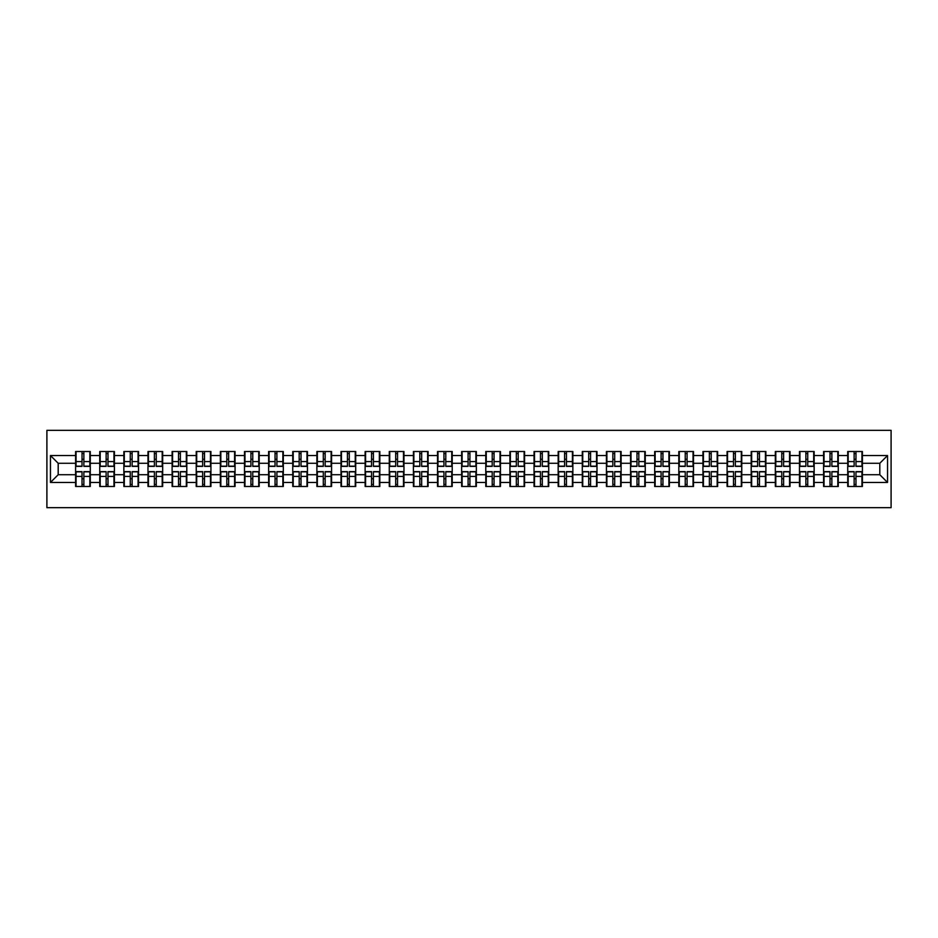 <?xml version="1.0" encoding="UTF-8"?>
<svg xmlns="http://www.w3.org/2000/svg" width="938" height="938" viewBox="0 0 938 938"><rect width="100%" height="100%" fill="white"/><g stroke="black" fill="none" stroke-linecap="round" stroke-linejoin="round"><path stroke-width="1.41" d="M46.9 507.669L891.1 507.669L891.1 430.331L46.9 430.331L46.9 507.669M879.809 474.722L879.809 463.278L862.409 463.278L862.409 474.722L879.809 474.722L887.547 482.46L887.547 455.54L862.409 455.54L862.409 451.518L847.718 451.518L847.718 463.278L838.279 463.278L838.279 474.722L847.718 474.722L847.718 463.278M887.547 482.46L862.409 482.46L862.409 486.482L847.718 486.482L847.718 482.46L838.279 482.46L838.279 486.482L823.587 486.482L823.587 482.46L814.149 482.46L814.149 486.482L799.457 486.482L799.457 482.46L790.019 482.46L790.019 486.482L775.327 486.482L775.327 482.46L765.889 482.46L765.889 486.482L751.197 486.482L751.197 482.46L741.759 482.46L741.759 486.482L727.067 486.482L727.067 482.46L717.64 482.46L717.64 486.482L702.937 486.482L702.937 482.46L693.51 482.46L693.51 486.482L678.807 486.482L678.807 482.46L669.38 482.46L669.38 486.482L654.689 486.482L654.689 482.46L645.25 482.46L645.25 486.482L630.559 486.482L630.559 482.46L621.12 482.46L621.12 486.482L606.429 486.482L606.429 482.46L596.99 482.46L596.99 486.482L582.299 486.482L582.299 482.46L572.86 482.46L572.86 486.482L558.169 486.482L558.169 482.46L548.73 482.46L548.73 486.482L534.039 486.482L534.039 482.46L524.6 482.46L524.6 486.482L509.909 486.482L509.909 482.46L500.47 482.46L500.47 486.482L485.778 486.482L485.778 482.46L476.352 482.46L476.352 486.482L461.648 486.482L461.648 482.46L452.222 482.46L452.222 486.482L437.53 486.482L437.53 482.46L428.091 482.46L428.091 486.482L413.4 486.482L413.4 482.46L403.961 482.46L403.961 486.482L389.27 486.482L389.27 482.46L379.831 482.46L379.831 486.482L365.14 486.482L365.14 482.46L355.701 482.46L355.701 486.482L341.01 486.482L341.01 482.46L331.571 482.46L331.571 486.482L316.88 486.482L316.88 482.46L307.441 482.46L307.441 486.482L292.75 486.482L292.75 482.46L283.311 482.46L283.311 486.482L268.62 486.482L268.62 482.46L259.193 482.46L259.193 486.482L244.49 486.482L244.49 482.46L235.063 482.46L235.063 486.482L220.36 486.482L220.36 482.46L210.933 482.46L210.933 486.482L196.241 486.482L196.241 482.46L186.803 482.46L186.803 486.482L172.111 486.482L172.111 482.46L162.673 482.46L162.673 486.482L147.981 486.482L147.981 482.46L138.543 482.46L138.543 486.482L123.851 486.482L123.851 482.46L114.413 482.46L114.413 486.482L99.721 486.482L99.721 482.46L90.283 482.46L90.283 486.482L75.591 486.482L75.591 482.46L50.453 482.46L50.453 455.54L75.591 455.54L75.591 463.278L58.191 463.278L58.191 474.722L75.591 474.722L75.591 463.278M847.718 455.54L838.279 455.54L838.279 451.518L823.587 451.518L823.587 455.54L814.149 455.54L814.149 451.518L799.457 451.518L799.457 455.54L790.019 455.54L790.019 451.518L775.327 451.518L775.327 455.54L765.889 455.54L765.889 451.518L751.197 451.518L751.197 455.54L741.759 455.54L741.759 451.518L727.067 451.518L727.067 455.54L717.64 455.54L717.64 451.518L702.937 451.518L702.937 455.54L693.51 455.54L693.51 451.518L678.807 451.518L678.807 455.54L669.38 455.54L669.38 451.518L654.689 451.518L654.689 455.54L645.25 455.54L645.25 451.518L630.559 451.518L630.559 455.54L621.12 455.54L621.12 451.518L606.429 451.518L606.429 455.54L596.99 455.54L596.99 451.518L582.299 451.518L582.299 455.54L572.86 455.54L572.86 451.518L558.169 451.518L558.169 455.54L548.73 455.54L548.73 451.518L534.039 451.518L534.039 455.54L524.6 455.54L524.6 451.518L509.909 451.518L509.909 455.54L500.47 455.54L500.47 451.518L485.778 451.518L485.778 455.54L476.352 455.54L476.352 451.518L461.648 451.518L461.648 455.54L452.222 455.54L452.222 451.518L437.53 451.518L437.53 455.54L428.091 455.54L428.091 451.518L413.4 451.518L413.4 455.54L403.961 455.54L403.961 451.518L389.27 451.518L389.27 455.54L379.831 455.54L379.831 451.518L365.14 451.518L365.14 455.54L355.701 455.54L355.701 451.518L341.01 451.518L341.01 455.54L331.571 455.54L331.571 451.518L316.88 451.518L316.88 455.54L307.441 455.54L307.441 451.518L292.75 451.518L292.75 455.54L283.311 455.54L283.311 451.518L268.62 451.518L268.62 455.54L259.193 455.54L259.193 451.518L244.49 451.518L244.49 455.54L235.063 455.54L235.063 451.518L220.36 451.518L220.36 455.54L210.933 455.54L210.933 451.518L196.241 451.518L196.241 455.54L186.803 455.54L186.803 451.518L172.111 451.518L172.111 455.54L162.673 455.54L162.673 451.518L147.981 451.518L147.981 455.54L138.543 455.54L138.543 451.518L123.851 451.518L123.851 455.54L114.413 455.54L114.413 451.518L99.721 451.518L99.721 455.54L90.283 455.54L90.283 451.518L75.591 451.518L75.591 455.54M847.718 474.722L847.718 482.46M838.279 474.722L838.279 482.46M838.279 455.54L838.279 463.278M814.149 474.722L823.587 474.722L823.587 463.278L814.149 463.278L814.149 482.46M823.587 474.722L823.587 482.46M823.587 455.54L823.587 463.278M814.149 455.54L814.149 463.278M790.019 474.722L799.457 474.722L799.457 463.278L790.019 463.278L790.019 482.46M799.457 474.722L799.457 482.46M799.457 455.54L799.457 463.278M790.019 455.54L790.019 463.278M765.889 474.722L775.327 474.722L775.327 463.278L765.889 463.278L765.889 482.46M775.327 474.722L775.327 482.46M775.327 455.54L775.327 463.278M765.889 455.54L765.889 463.278M741.759 474.722L751.197 474.722L751.197 463.278L741.759 463.278L741.759 482.46M751.197 474.722L751.197 482.46M751.197 455.54L751.197 463.278M741.759 455.54L741.759 463.278M717.64 474.722L727.067 474.722L727.067 463.278L717.64 463.278L717.64 482.46M727.067 474.722L727.067 482.46M727.067 455.54L727.067 463.278M717.64 455.54L717.64 463.278M693.51 474.722L702.937 474.722L702.937 463.278L693.51 463.278L693.51 482.46M702.937 474.722L702.937 482.46M702.937 455.54L702.937 463.278M693.51 455.54L693.51 463.278M669.38 474.722L678.807 474.722L678.807 463.278L669.38 463.278L669.38 482.46M678.807 474.722L678.807 482.46M678.807 455.54L678.807 463.278M669.38 455.54L669.38 463.278M645.25 474.722L654.689 474.722L654.689 463.278L645.25 463.278L645.25 482.46M654.689 474.722L654.689 482.46M654.689 455.54L654.689 463.278M645.25 455.54L645.25 463.278M621.12 474.722L630.559 474.722L630.559 463.278L621.12 463.278L621.12 482.46M630.559 474.722L630.559 482.46M630.559 455.54L630.559 463.278M621.12 455.54L621.12 463.278M596.99 474.722L606.429 474.722L606.429 463.278L596.99 463.278L596.99 482.46M606.429 474.722L606.429 482.46M606.429 455.54L606.429 463.278M596.99 455.54L596.99 463.278M572.86 474.722L582.299 474.722L582.299 463.278L572.86 463.278L572.86 482.46M582.299 474.722L582.299 482.46M582.299 455.54L582.299 463.278M572.86 455.54L572.86 463.278M548.73 474.722L558.169 474.722L558.169 463.278L548.73 463.278L548.73 482.46M558.169 474.722L558.169 482.46M558.169 455.54L558.169 463.278M548.73 455.54L548.73 463.278M524.6 474.722L534.039 474.722L534.039 463.278L524.6 463.278L524.6 482.46M534.039 474.722L534.039 482.46M534.039 455.54L534.039 463.278M524.6 455.54L524.6 463.278M500.47 474.722L509.909 474.722L509.909 463.278L500.47 463.278L500.47 482.46M509.909 474.722L509.909 482.46M509.909 455.54L509.909 463.278M500.47 455.54L500.47 463.278M476.352 474.722L485.778 474.722L485.778 463.278L476.352 463.278L476.352 482.46M485.778 474.722L485.778 482.46M485.778 455.54L485.778 463.278M476.352 455.54L476.352 463.278M452.222 474.722L461.648 474.722L461.648 463.278L452.222 463.278L452.222 482.46M461.648 474.722L461.648 482.46M461.648 455.54L461.648 463.278M452.222 455.54L452.222 463.278M428.091 474.722L437.53 474.722L437.53 463.278L428.091 463.278L428.091 482.46M437.53 474.722L437.53 482.46M437.53 455.54L437.53 463.278M428.091 455.54L428.091 463.278M403.961 474.722L413.4 474.722L413.4 463.278L403.961 463.278L403.961 482.46M413.4 474.722L413.4 482.46M413.4 455.54L413.4 463.278M403.961 455.54L403.961 463.278M379.831 474.722L389.27 474.722L389.27 463.278L379.831 463.278L379.831 482.46M389.27 474.722L389.27 482.46M389.27 455.54L389.27 463.278M379.831 455.54L379.831 463.278M355.701 474.722L365.14 474.722L365.14 463.278L355.701 463.278L355.701 482.46M365.14 474.722L365.14 482.46M365.14 455.54L365.14 463.278M355.701 455.54L355.701 463.278M331.571 474.722L341.01 474.722L341.01 463.278L331.571 463.278L331.571 482.46M341.01 474.722L341.01 482.46M341.01 455.54L341.01 463.278M331.571 455.54L331.571 463.278M307.441 474.722L316.88 474.722L316.88 463.278L307.441 463.278L307.441 482.46M316.88 474.722L316.88 482.46M316.88 455.54L316.88 463.278M307.441 455.54L307.441 463.278M283.311 474.722L292.75 474.722L292.75 463.278L283.311 463.278L283.311 482.46M292.75 474.722L292.75 482.46M292.75 455.54L292.75 463.278M283.311 455.54L283.311 463.278M259.193 474.722L268.62 474.722L268.62 463.278L259.193 463.278L259.193 482.46M268.62 474.722L268.62 482.46M268.62 455.54L268.62 463.278M259.193 455.54L259.193 463.278M235.063 474.722L244.49 474.722L244.49 463.278L235.063 463.278L235.063 482.46M244.49 474.722L244.49 482.46M244.49 455.54L244.49 463.278M235.063 455.54L235.063 463.278M210.933 474.722L220.36 474.722L220.36 463.278L210.933 463.278L210.933 482.46M220.36 474.722L220.36 482.46M220.36 455.54L220.36 463.278M210.933 455.54L210.933 463.278M186.803 474.722L196.241 474.722L196.241 463.278L186.803 463.278L186.803 482.46M196.241 474.722L196.241 482.46M196.241 455.54L196.241 463.278M186.803 455.54L186.803 463.278M162.673 474.722L172.111 474.722L172.111 463.278L162.673 463.278L162.673 482.46M172.111 474.722L172.111 482.46M172.111 455.54L172.111 463.278M162.673 455.54L162.673 463.278M138.543 474.722L147.981 474.722L147.981 463.278L138.543 463.278L138.543 482.46M147.981 474.722L147.981 482.46M147.981 455.54L147.981 463.278M138.543 455.54L138.543 463.278M114.413 474.722L123.851 474.722L123.851 463.278L114.413 463.278L114.413 482.46M123.851 474.722L123.851 482.46M123.851 455.54L123.851 463.278M114.413 455.54L114.413 463.278M90.283 474.722L99.721 474.722L99.721 463.278L90.283 463.278L90.283 482.46M99.721 474.722L99.721 482.46M99.721 455.54L99.721 463.278M90.283 455.54L90.283 463.278M75.591 474.722L75.591 482.46M58.191 474.722L50.453 482.46M50.453 455.54L58.191 463.278M862.409 474.722L862.409 482.46M862.409 455.54L862.409 463.278M887.547 455.54L879.809 463.278M89.825 451.518L89.825 466.374L83.869 466.374L83.869 451.518M82.016 451.518L82.016 466.374L76.06 466.374L76.06 451.518M82.016 453.535L83.869 453.535M83.869 459.257L82.016 459.257M76.06 486.482L76.06 471.626L82.016 471.626L82.016 486.482M83.869 486.482L83.869 471.626L89.825 471.626L89.825 486.482M83.869 484.465L82.016 484.465M82.016 478.743L83.869 478.743M113.955 451.518L113.955 466.374L107.999 466.374L107.999 451.518M106.135 451.518L106.135 466.374L100.19 466.374L100.19 451.518M106.135 453.535L107.999 453.535M107.999 459.257L106.135 459.257M138.074 451.518L138.074 466.374L132.129 466.374L132.129 451.518M130.265 451.518L130.265 466.374L124.308 466.374L124.308 451.518M130.265 453.535L132.129 453.535M132.129 459.257L130.265 459.257M162.204 451.518L162.204 466.374L156.247 466.374L156.247 451.518M154.395 451.518L154.395 466.374L148.439 466.374L148.439 451.518M154.395 453.535L156.247 453.535M156.247 459.257L154.395 459.257M186.334 451.518L186.334 466.374L180.377 466.374L180.377 451.518M178.525 451.518L178.525 466.374L172.569 466.374L172.569 451.518M178.525 453.535L180.377 453.535M180.377 459.257L178.525 459.257M210.464 451.518L210.464 466.374L204.507 466.374L204.507 451.518M202.655 451.518L202.655 466.374L196.699 466.374L196.699 451.518M202.655 453.535L204.507 453.535M204.507 459.257L202.655 459.257M100.19 486.482L100.19 471.626L106.135 471.626L106.135 486.482M107.999 486.482L107.999 471.626L113.955 471.626L113.955 486.482M107.999 484.465L106.135 484.465M106.135 478.743L107.999 478.743M124.308 486.482L124.308 471.626L130.265 471.626L130.265 486.482M132.129 486.482L132.129 471.626L138.074 471.626L138.074 486.482M132.129 484.465L130.265 484.465M130.265 478.743L132.129 478.743M148.439 486.482L148.439 471.626L154.395 471.626L154.395 486.482M156.247 486.482L156.247 471.626L162.204 471.626L162.204 486.482M156.247 484.465L154.395 484.465M154.395 478.743L156.247 478.743M172.569 486.482L172.569 471.626L178.525 471.626L178.525 486.482M180.377 486.482L180.377 471.626L186.334 471.626L186.334 486.482M180.377 484.465L178.525 484.465M178.525 478.743L180.377 478.743M196.699 486.482L196.699 471.626L202.655 471.626L202.655 486.482M204.507 486.482L204.507 471.626L210.464 471.626L210.464 486.482M204.507 484.465L202.655 484.465M202.655 478.743L204.507 478.743M234.594 451.518L234.594 466.374L228.638 466.374L228.638 451.518M226.785 451.518L226.785 466.374L220.829 466.374L220.829 451.518M226.785 453.535L228.638 453.535M228.638 459.257L226.785 459.257M220.829 486.482L220.829 471.626L226.785 471.626L226.785 486.482M228.638 486.482L228.638 471.626L234.594 471.626L234.594 486.482M228.638 484.465L226.785 484.465M226.785 478.743L228.638 478.743M258.724 451.518L258.724 466.374L252.768 466.374L252.768 451.518M250.915 451.518L250.915 466.374L244.959 466.374L244.959 451.518M250.915 453.535L252.768 453.535M252.768 459.257L250.915 459.257M244.959 486.482L244.959 471.626L250.915 471.626L250.915 486.482M252.768 486.482L252.768 471.626L258.724 471.626L258.724 486.482M252.768 484.465L250.915 484.465M250.915 478.743L252.768 478.743M282.854 451.518L282.854 466.374L276.898 466.374L276.898 451.518M275.045 451.518L275.045 466.374L269.089 466.374L269.089 451.518M275.045 453.535L276.898 453.535M276.898 459.257L275.045 459.257M269.089 486.482L269.089 471.626L275.045 471.626L275.045 486.482M276.898 486.482L276.898 471.626L282.854 471.626L282.854 486.482M276.898 484.465L275.045 484.465M275.045 478.743L276.898 478.743M306.984 451.518L306.984 466.374L301.028 466.374L301.028 451.518M299.175 451.518L299.175 466.374L293.219 466.374L293.219 451.518M299.175 453.535L301.028 453.535M301.028 459.257L299.175 459.257M293.219 486.482L293.219 471.626L299.175 471.626L299.175 486.482M301.028 486.482L301.028 471.626L306.984 471.626L306.984 486.482M301.028 484.465L299.175 484.465M299.175 478.743L301.028 478.743M331.114 451.518L331.114 466.374L325.158 466.374L325.158 451.518M323.293 451.518L323.293 466.374L317.349 466.374L317.349 451.518M323.293 453.535L325.158 453.535M325.158 459.257L323.293 459.257M317.349 486.482L317.349 471.626L323.293 471.626L323.293 486.482M325.158 486.482L325.158 471.626L331.114 471.626L331.114 486.482M325.158 484.465L323.293 484.465M323.293 478.743L325.158 478.743M355.244 451.518L355.244 466.374L349.288 466.374L349.288 451.518M347.423 451.518L347.423 466.374L341.467 466.374L341.467 451.518M347.423 453.535L349.288 453.535M349.288 459.257L347.423 459.257M341.467 486.482L341.467 471.626L347.423 471.626L347.423 486.482M349.288 486.482L349.288 471.626L355.244 471.626L355.244 486.482M349.288 484.465L347.423 484.465M347.423 478.743L349.288 478.743M379.362 451.518L379.362 466.374L373.418 466.374L373.418 451.518M371.554 451.518L371.554 466.374L365.597 466.374L365.597 451.518M371.554 453.535L373.418 453.535M373.418 459.257L371.554 459.257M365.597 486.482L365.597 471.626L371.554 471.626L371.554 486.482M373.418 486.482L373.418 471.626L379.362 471.626L379.362 486.482M373.418 484.465L371.554 484.465M371.554 478.743L373.418 478.743M403.492 451.518L403.492 466.374L397.536 466.374L397.536 451.518M395.684 451.518L395.684 466.374L389.727 466.374L389.727 451.518M395.684 453.535L397.536 453.535M397.536 459.257L395.684 459.257M389.727 486.482L389.727 471.626L395.684 471.626L395.684 486.482M397.536 486.482L397.536 471.626L403.492 471.626L403.492 486.482M397.536 484.465L395.684 484.465M395.684 478.743L397.536 478.743M427.622 451.518L427.622 466.374L421.666 466.374L421.666 451.518M419.814 451.518L419.814 466.374L413.857 466.374L413.857 451.518M419.814 453.535L421.666 453.535M421.666 459.257L419.814 459.257M413.857 486.482L413.857 471.626L419.814 471.626L419.814 486.482M421.666 486.482L421.666 471.626L427.622 471.626L427.622 486.482M421.666 484.465L419.814 484.465M419.814 478.743L421.666 478.743M451.753 451.518L451.753 466.374L445.796 466.374L445.796 451.518M443.944 451.518L443.944 466.374L437.987 466.374L437.987 451.518M443.944 453.535L445.796 453.535M445.796 459.257L443.944 459.257M437.987 486.482L437.987 471.626L443.944 471.626L443.944 486.482M445.796 486.482L445.796 471.626L451.753 471.626L451.753 486.482M445.796 484.465L443.944 484.465M443.944 478.743L445.796 478.743M475.883 451.518L475.883 466.374L469.926 466.374L469.926 451.518M468.074 451.518L468.074 466.374L462.117 466.374L462.117 451.518M468.074 453.535L469.926 453.535M469.926 459.257L468.074 459.257M462.117 486.482L462.117 471.626L468.074 471.626L468.074 486.482M469.926 486.482L469.926 471.626L475.883 471.626L475.883 486.482M469.926 484.465L468.074 484.465M468.074 478.743L469.926 478.743M500.013 451.518L500.013 466.374L494.056 466.374L494.056 451.518M492.204 451.518L492.204 466.374L486.247 466.374L486.247 451.518M492.204 453.535L494.056 453.535M494.056 459.257L492.204 459.257M486.247 486.482L486.247 471.626L492.204 471.626L492.204 486.482M494.056 486.482L494.056 471.626L500.013 471.626L500.013 486.482M494.056 484.465L492.204 484.465M492.204 478.743L494.056 478.743M524.143 451.518L524.143 466.374L518.186 466.374L518.186 451.518M516.334 451.518L516.334 466.374L510.378 466.374L510.378 451.518M516.334 453.535L518.186 453.535M518.186 459.257L516.334 459.257M510.378 486.482L510.378 471.626L516.334 471.626L516.334 486.482M518.186 486.482L518.186 471.626L524.143 471.626L524.143 486.482M518.186 484.465L516.334 484.465M516.334 478.743L518.186 478.743M548.273 451.518L548.273 466.374L542.316 466.374L542.316 451.518M540.464 451.518L540.464 466.374L534.508 466.374L534.508 451.518M540.464 453.535L542.316 453.535M542.316 459.257L540.464 459.257M534.508 486.482L534.508 471.626L540.464 471.626L540.464 486.482M542.316 486.482L542.316 471.626L548.273 471.626L548.273 486.482M542.316 484.465L540.464 484.465M540.464 478.743L542.316 478.743M572.403 451.518L572.403 466.374L566.446 466.374L566.446 451.518M564.582 451.518L564.582 466.374L558.638 466.374L558.638 451.518M564.582 453.535L566.446 453.535M566.446 459.257L564.582 459.257M558.638 486.482L558.638 471.626L564.582 471.626L564.582 486.482M566.446 486.482L566.446 471.626L572.403 471.626L572.403 486.482M566.446 484.465L564.582 484.465M564.582 478.743L566.446 478.743M596.533 451.518L596.533 466.374L590.577 466.374L590.577 451.518M588.712 451.518L588.712 466.374L582.756 466.374L582.756 451.518M588.712 453.535L590.577 453.535M590.577 459.257L588.712 459.257M582.756 486.482L582.756 471.626L588.712 471.626L588.712 486.482M590.577 486.482L590.577 471.626L596.533 471.626L596.533 486.482M590.577 484.465L588.712 484.465M588.712 478.743L590.577 478.743M620.651 451.518L620.651 466.374L614.707 466.374L614.707 451.518M612.842 451.518L612.842 466.374L606.886 466.374L606.886 451.518M612.842 453.535L614.707 453.535M614.707 459.257L612.842 459.257M606.886 486.482L606.886 471.626L612.842 471.626L612.842 486.482M614.707 486.482L614.707 471.626L620.651 471.626L620.651 486.482M614.707 484.465L612.842 484.465M612.842 478.743L614.707 478.743M644.781 451.518L644.781 466.374L638.825 466.374L638.825 451.518M636.972 451.518L636.972 466.374L631.016 466.374L631.016 451.518M636.972 453.535L638.825 453.535M638.825 459.257L636.972 459.257M631.016 486.482L631.016 471.626L636.972 471.626L636.972 486.482M638.825 486.482L638.825 471.626L644.781 471.626L644.781 486.482M638.825 484.465L636.972 484.465M636.972 478.743L638.825 478.743M668.911 451.518L668.911 466.374L662.955 466.374L662.955 451.518M661.102 451.518L661.102 466.374L655.146 466.374L655.146 451.518M661.102 453.535L662.955 453.535M662.955 459.257L661.102 459.257M655.146 486.482L655.146 471.626L661.102 471.626L661.102 486.482M662.955 486.482L662.955 471.626L668.911 471.626L668.911 486.482M662.955 484.465L661.102 484.465M661.102 478.743L662.955 478.743M693.041 451.518L693.041 466.374L687.085 466.374L687.085 451.518M685.232 451.518L685.232 466.374L679.276 466.374L679.276 451.518M685.232 453.535L687.085 453.535M687.085 459.257L685.232 459.257M679.276 486.482L679.276 471.626L685.232 471.626L685.232 486.482M687.085 486.482L687.085 471.626L693.041 471.626L693.041 486.482M687.085 484.465L685.232 484.465M685.232 478.743L687.085 478.743M717.171 451.518L717.171 466.374L711.215 466.374L711.215 451.518M709.363 451.518L709.363 466.374L703.406 466.374L703.406 451.518M709.363 453.535L711.215 453.535M711.215 459.257L709.363 459.257M703.406 486.482L703.406 471.626L709.363 471.626L709.363 486.482M711.215 486.482L711.215 471.626L717.171 471.626L717.171 486.482M711.215 484.465L709.363 484.465M709.363 478.743L711.215 478.743M741.301 451.518L741.301 466.374L735.345 466.374L735.345 451.518M733.493 451.518L733.493 466.374L727.536 466.374L727.536 451.518M733.493 453.535L735.345 453.535M735.345 459.257L733.493 459.257M727.536 486.482L727.536 471.626L733.493 471.626L733.493 486.482M735.345 486.482L735.345 471.626L741.301 471.626L741.301 486.482M735.345 484.465L733.493 484.465M733.493 478.743L735.345 478.743M765.431 451.518L765.431 466.374L759.475 466.374L759.475 451.518M757.623 451.518L757.623 466.374L751.666 466.374L751.666 451.518M757.623 453.535L759.475 453.535M759.475 459.257L757.623 459.257M751.666 486.482L751.666 471.626L757.623 471.626L757.623 486.482M759.475 486.482L759.475 471.626L765.431 471.626L765.431 486.482M759.475 484.465L757.623 484.465M757.623 478.743L759.475 478.743M789.562 451.518L789.562 466.374L783.605 466.374L783.605 451.518M781.753 451.518L781.753 466.374L775.796 466.374L775.796 451.518M781.753 453.535L783.605 453.535M783.605 459.257L781.753 459.257M775.796 486.482L775.796 471.626L781.753 471.626L781.753 486.482M783.605 486.482L783.605 471.626L789.562 471.626L789.562 486.482M783.605 484.465L781.753 484.465M781.753 478.743L783.605 478.743M813.692 451.518L813.692 466.374L807.735 466.374L807.735 451.518M805.871 451.518L805.871 466.374L799.926 466.374L799.926 451.518M805.871 453.535L807.735 453.535M807.735 459.257L805.871 459.257M799.926 486.482L799.926 471.626L805.871 471.626L805.871 486.482M807.735 486.482L807.735 471.626L813.692 471.626L813.692 486.482M807.735 484.465L805.871 484.465M805.871 478.743L807.735 478.743M837.81 451.518L837.81 466.374L831.865 466.374L831.865 451.518M830.001 451.518L830.001 466.374L824.045 466.374L824.045 451.518M830.001 453.535L831.865 453.535M831.865 459.257L830.001 459.257M824.045 486.482L824.045 471.626L830.001 471.626L830.001 486.482M831.865 486.482L831.865 471.626L837.81 471.626L837.81 486.482M831.865 484.465L830.001 484.465M830.001 478.743L831.865 478.743M861.94 451.518L861.94 466.374L855.984 466.374L855.984 451.518M854.131 451.518L854.131 466.374L848.175 466.374L848.175 451.518M854.131 453.535L855.984 453.535M855.984 459.257L854.131 459.257M848.175 486.482L848.175 471.626L854.131 471.626L854.131 486.482M855.984 486.482L855.984 471.626L861.94 471.626L861.94 486.482M855.984 484.465L854.131 484.465M854.131 478.743L855.984 478.743M82.016 461.602L76.06 461.602M82.016 466.174L76.06 466.174M89.825 461.602L83.869 461.602M89.825 466.174L83.869 466.174M83.869 476.398L89.825 476.398M83.869 471.826L89.825 471.826M76.06 476.398L82.016 476.398M76.06 471.826L82.016 471.826M106.135 461.602L100.19 461.602M106.135 466.174L100.19 466.174M113.955 461.602L107.999 461.602M113.955 466.174L107.999 466.174M130.265 461.602L124.308 461.602M130.265 466.174L124.308 466.174M138.074 461.602L132.129 461.602M138.074 466.174L132.129 466.174M154.395 461.602L148.439 461.602M154.395 466.174L148.439 466.174M162.204 461.602L156.247 461.602M162.204 466.174L156.247 466.174M178.525 461.602L172.569 461.602M178.525 466.174L172.569 466.174M186.334 461.602L180.377 461.602M186.334 466.174L180.377 466.174M202.655 461.602L196.699 461.602M202.655 466.174L196.699 466.174M210.464 461.602L204.507 461.602M210.464 466.174L204.507 466.174M107.999 476.398L113.955 476.398M107.999 471.826L113.955 471.826M100.19 476.398L106.135 476.398M100.19 471.826L106.135 471.826M132.129 476.398L138.074 476.398M132.129 471.826L138.074 471.826M124.308 476.398L130.265 476.398M124.308 471.826L130.265 471.826M156.247 476.398L162.204 476.398M156.247 471.826L162.204 471.826M148.439 476.398L154.395 476.398M148.439 471.826L154.395 471.826M180.377 476.398L186.334 476.398M180.377 471.826L186.334 471.826M172.569 476.398L178.525 476.398M172.569 471.826L178.525 471.826M204.507 476.398L210.464 476.398M204.507 471.826L210.464 471.826M196.699 476.398L202.655 476.398M196.699 471.826L202.655 471.826M226.785 461.602L220.829 461.602M226.785 466.174L220.829 466.174M234.594 461.602L228.638 461.602M234.594 466.174L228.638 466.174M228.638 476.398L234.594 476.398M228.638 471.826L234.594 471.826M220.829 476.398L226.785 476.398M220.829 471.826L226.785 471.826M250.915 461.602L244.959 461.602M250.915 466.174L244.959 466.174M258.724 461.602L252.768 461.602M258.724 466.174L252.768 466.174M252.768 476.398L258.724 476.398M252.768 471.826L258.724 471.826M244.959 476.398L250.915 476.398M244.959 471.826L250.915 471.826M275.045 461.602L269.089 461.602M275.045 466.174L269.089 466.174M282.854 461.602L276.898 461.602M282.854 466.174L276.898 466.174M276.898 476.398L282.854 476.398M276.898 471.826L282.854 471.826M269.089 476.398L275.045 476.398M269.089 471.826L275.045 471.826M299.175 461.602L293.219 461.602M299.175 466.174L293.219 466.174M306.984 461.602L301.028 461.602M306.984 466.174L301.028 466.174M301.028 476.398L306.984 476.398M301.028 471.826L306.984 471.826M293.219 476.398L299.175 476.398M293.219 471.826L299.175 471.826M323.293 461.602L317.349 461.602M323.293 466.174L317.349 466.174M331.114 461.602L325.158 461.602M331.114 466.174L325.158 466.174M325.158 476.398L331.114 476.398M325.158 471.826L331.114 471.826M317.349 476.398L323.293 476.398M317.349 471.826L323.293 471.826M347.423 461.602L341.467 461.602M347.423 466.174L341.467 466.174M355.244 461.602L349.288 461.602M355.244 466.174L349.288 466.174M349.288 476.398L355.244 476.398M349.288 471.826L355.244 471.826M341.467 476.398L347.423 476.398M341.467 471.826L347.423 471.826M371.554 461.602L365.597 461.602M371.554 466.174L365.597 466.174M379.362 461.602L373.418 461.602M379.362 466.174L373.418 466.174M373.418 476.398L379.362 476.398M373.418 471.826L379.362 471.826M365.597 476.398L371.554 476.398M365.597 471.826L371.554 471.826M395.684 461.602L389.727 461.602M395.684 466.174L389.727 466.174M403.492 461.602L397.536 461.602M403.492 466.174L397.536 466.174M397.536 476.398L403.492 476.398M397.536 471.826L403.492 471.826M389.727 476.398L395.684 476.398M389.727 471.826L395.684 471.826M419.814 461.602L413.857 461.602M419.814 466.174L413.857 466.174M427.622 461.602L421.666 461.602M427.622 466.174L421.666 466.174M421.666 476.398L427.622 476.398M421.666 471.826L427.622 471.826M413.857 476.398L419.814 476.398M413.857 471.826L419.814 471.826M443.944 461.602L437.987 461.602M443.944 466.174L437.987 466.174M451.753 461.602L445.796 461.602M451.753 466.174L445.796 466.174M445.796 476.398L451.753 476.398M445.796 471.826L451.753 471.826M437.987 476.398L443.944 476.398M437.987 471.826L443.944 471.826M468.074 461.602L462.117 461.602M468.074 466.174L462.117 466.174M475.883 461.602L469.926 461.602M475.883 466.174L469.926 466.174M469.926 476.398L475.883 476.398M469.926 471.826L475.883 471.826M462.117 476.398L468.074 476.398M462.117 471.826L468.074 471.826M492.204 461.602L486.247 461.602M492.204 466.174L486.247 466.174M500.013 461.602L494.056 461.602M500.013 466.174L494.056 466.174M494.056 476.398L500.013 476.398M494.056 471.826L500.013 471.826M486.247 476.398L492.204 476.398M486.247 471.826L492.204 471.826M516.334 461.602L510.378 461.602M516.334 466.174L510.378 466.174M524.143 461.602L518.186 461.602M524.143 466.174L518.186 466.174M518.186 476.398L524.143 476.398M518.186 471.826L524.143 471.826M510.378 476.398L516.334 476.398M510.378 471.826L516.334 471.826M540.464 461.602L534.508 461.602M540.464 466.174L534.508 466.174M548.273 461.602L542.316 461.602M548.273 466.174L542.316 466.174M542.316 476.398L548.273 476.398M542.316 471.826L548.273 471.826M534.508 476.398L540.464 476.398M534.508 471.826L540.464 471.826M564.582 461.602L558.638 461.602M564.582 466.174L558.638 466.174M572.403 461.602L566.446 461.602M572.403 466.174L566.446 466.174M566.446 476.398L572.403 476.398M566.446 471.826L572.403 471.826M558.638 476.398L564.582 476.398M558.638 471.826L564.582 471.826M588.712 461.602L582.756 461.602M588.712 466.174L582.756 466.174M596.533 461.602L590.577 461.602M596.533 466.174L590.577 466.174M590.577 476.398L596.533 476.398M590.577 471.826L596.533 471.826M582.756 476.398L588.712 476.398M582.756 471.826L588.712 471.826M612.842 461.602L606.886 461.602M612.842 466.174L606.886 466.174M620.651 461.602L614.707 461.602M620.651 466.174L614.707 466.174M614.707 476.398L620.651 476.398M614.707 471.826L620.651 471.826M606.886 476.398L612.842 476.398M606.886 471.826L612.842 471.826M636.972 461.602L631.016 461.602M636.972 466.174L631.016 466.174M644.781 461.602L638.825 461.602M644.781 466.174L638.825 466.174M638.825 476.398L644.781 476.398M638.825 471.826L644.781 471.826M631.016 476.398L636.972 476.398M631.016 471.826L636.972 471.826M661.102 461.602L655.146 461.602M661.102 466.174L655.146 466.174M668.911 461.602L662.955 461.602M668.911 466.174L662.955 466.174M662.955 476.398L668.911 476.398M662.955 471.826L668.911 471.826M655.146 476.398L661.102 476.398M655.146 471.826L661.102 471.826M685.232 461.602L679.276 461.602M685.232 466.174L679.276 466.174M693.041 461.602L687.085 461.602M693.041 466.174L687.085 466.174M687.085 476.398L693.041 476.398M687.085 471.826L693.041 471.826M679.276 476.398L685.232 476.398M679.276 471.826L685.232 471.826M709.363 461.602L703.406 461.602M709.363 466.174L703.406 466.174M717.171 461.602L711.215 461.602M717.171 466.174L711.215 466.174M711.215 476.398L717.171 476.398M711.215 471.826L717.171 471.826M703.406 476.398L709.363 476.398M703.406 471.826L709.363 471.826M733.493 461.602L727.536 461.602M733.493 466.174L727.536 466.174M741.301 461.602L735.345 461.602M741.301 466.174L735.345 466.174M735.345 476.398L741.301 476.398M735.345 471.826L741.301 471.826M727.536 476.398L733.493 476.398M727.536 471.826L733.493 471.826M757.623 461.602L751.666 461.602M757.623 466.174L751.666 466.174M765.431 461.602L759.475 461.602M765.431 466.174L759.475 466.174M759.475 476.398L765.431 476.398M759.475 471.826L765.431 471.826M751.666 476.398L757.623 476.398M751.666 471.826L757.623 471.826M781.753 461.602L775.796 461.602M781.753 466.174L775.796 466.174M789.562 461.602L783.605 461.602M789.562 466.174L783.605 466.174M783.605 476.398L789.562 476.398M783.605 471.826L789.562 471.826M775.796 476.398L781.753 476.398M775.796 471.826L781.753 471.826M805.871 461.602L799.926 461.602M805.871 466.174L799.926 466.174M813.692 461.602L807.735 461.602M813.692 466.174L807.735 466.174M807.735 476.398L813.692 476.398M807.735 471.826L813.692 471.826M799.926 476.398L805.871 476.398M799.926 471.826L805.871 471.826M830.001 461.602L824.045 461.602M830.001 466.174L824.045 466.174M837.81 461.602L831.865 461.602M837.81 466.174L831.865 466.174M831.865 476.398L837.81 476.398M831.865 471.826L837.81 471.826M824.045 476.398L830.001 476.398M824.045 471.826L830.001 471.826M854.131 461.602L848.175 461.602M854.131 466.174L848.175 466.174M861.94 461.602L855.984 461.602M861.94 466.174L855.984 466.174M855.984 476.398L861.94 476.398M855.984 471.826L861.94 471.826M848.175 476.398L854.131 476.398M848.175 471.826L854.131 471.826"/></g></svg>
